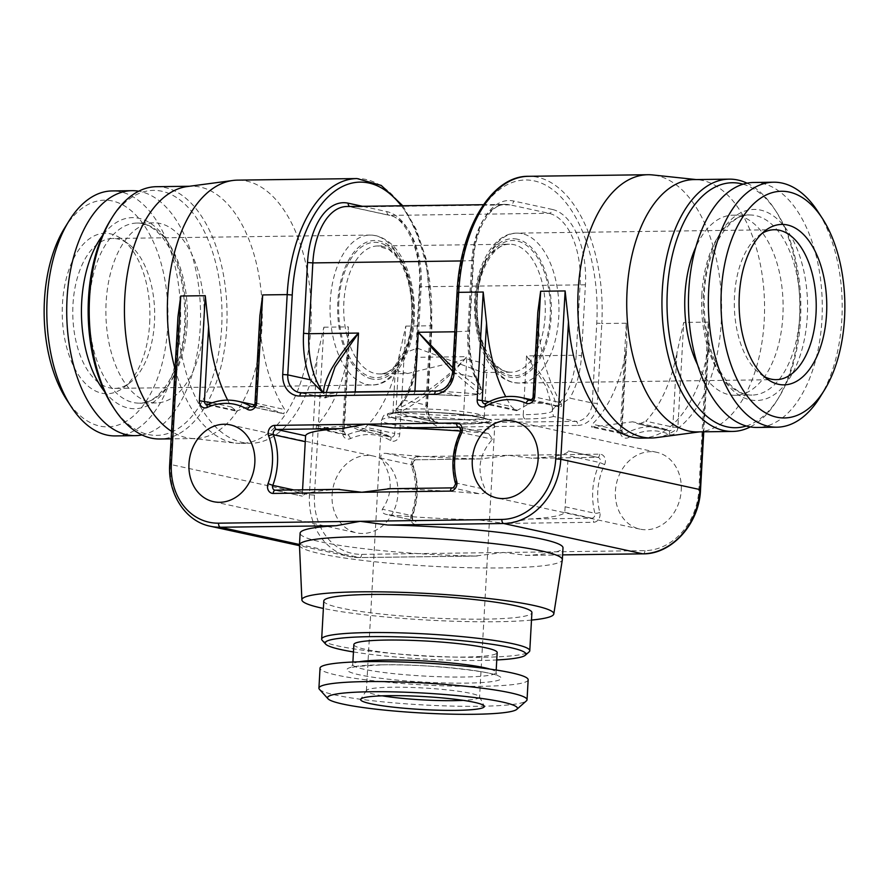 <?xml version="1.0" encoding="UTF-8"?>
<svg xmlns="http://www.w3.org/2000/svg" width="889" height="889" viewBox="0 0 889 889"><rect width="100%" height="100%" fill="white"/><g stroke="black" fill="none" stroke-linecap="round" stroke-linejoin="round"><path stroke-width="0.67" stroke-dasharray="4.45 3.33" d="M567.915 460.024L564.782 512.331A131.65 13.846 3.2 0 1 528.966 519.043L504.941 523.443L593.541 522.276A7.312 6.079 -77.7 0 0 599.831 512.386A60.341 50.14 102.3 0 1 604.576 464.591A7.312 6.079 -77.7 0 0 599.686 454.168L508.752 455.368L480.749 458.902A131.65 13.846 3.2 0 1 386.515 453.423C382.337 452.845 380.414 454.412 380.759 458.113C392.794 475.826 393.327 492.862 382.348 509.23C381.525 512.186 383.259 514.009 387.571 514.675L414.552 520.554L477.349 519.721A131.65 13.846 3.2 0 1 387.571 514.675L413.974 520.498A3.656 3.034 -77.7 0 0 414.552 520.554A3.656 2 89.2 0 1 416.341 524.61L504.941 523.443L477.349 519.721M681.241 490.284A39.316 32.671 -77.7 0 0 656.682 452.301A39.316 32.671 -77.7 0 0 615.399 491.15A39.316 32.671 -77.7 0 0 639.947 529.122A39.316 32.671 -77.7 0 0 681.241 490.284M332.086 494.884A39.316 32.671 102.3 0 1 373.38 456.046A39.316 32.671 102.3 0 1 397.939 494.017A39.316 32.671 102.3 0 1 356.645 532.867A39.316 32.671 102.3 0 1 332.086 494.884M302.571 489.85L302.393 496.118A131.65 13.846 3.2 0 1 338.209 489.406L275.423 490.239L302.338 496.173L274.845 490.183M452.379 487.872A3.656 2 -90.8 0 1 452.623 487.894L389.827 488.728A131.65 13.846 3.2 0 1 479.604 493.773C483.938 493.951 485.872 492.495 485.383 489.406C476.348 471.07 478.76 454.335 492.639 439.199L488.594 433.576L487.461 433.388A131.65 13.846 3.2 0 0 460.546 431.065M305.027 445.333L305.594 435.788M482.649 458.913L415.874 459.791A3.656 2 -90.8 0 0 417.808 456.568L508.752 455.368L532.367 458.224A131.65 13.846 3.2 0 0 568.393 451.023L597.497 457.368L532.367 458.224M299.46 545.135A131.65 13.846 -176.8 0 0 320.64 553.791A131.65 13.846 3.2 0 0 467.17 567.671A131.65 13.846 3.2 0 0 562.326 559.826M641.491 438.121A131.65 71.909 -90.8 0 0 707.611 352.244L708.755 342.509L708.244 322.118L698.854 490.05A60.341 50.14 102.3 0 1 644.97 550.624L503.318 552.491L475.315 556.036A131.65 13.846 3.2 0 1 321.296 541.99A131.65 13.846 3.2 0 1 300.115 533.189M677.863 427.487A7.312 6.079 -77.7 0 1 669.206 434.388A60.341 50.14 102.3 0 0 628.779 437.388A7.312 6.079 -77.7 0 1 620.289 431.009L626.312 323.207L626.823 343.587L625.678 353.322A131.65 71.909 -90.8 0 1 592.252 424.197L591.541 427.076L632.601 421.797L639.224 424.22L668.973 430.709A3.656 3.034 -77.7 0 0 672.817 427.087L676.985 352.644A131.65 71.909 -90.8 0 1 645.836 421.208L672.817 427.087L677.863 427.487L683.741 322.44L676.985 352.644M560.659 402.65A131.65 71.909 -90.8 0 1 537.845 322.329L533.678 396.772L560.659 402.65C562.37 405.817 561.804 407.162 558.97 406.684L548.169 403.395L530.344 402.984L516.62 410.74L511.331 406.562A131.65 71.909 -90.8 0 1 505.73 396.705M177.944 316.862L177.967 327.074A131.65 71.909 89.2 0 0 241.941 442.355A131.65 71.909 89.2 0 0 250.987 443.278A131.65 71.909 89.2 0 0 317.106 357.389L323.863 327.196L314.484 495.117A60.341 50.14 102.3 0 0 361.667 554.358L503.318 552.491L526.933 555.347A131.65 13.846 3.2 0 0 563.004 547.88M347.732 356.989L343.576 431.432A3.656 3.034 -77.7 0 0 345.854 434.965L316.106 428.487L316.595 425.553A131.65 71.909 89.2 0 0 347.732 356.989L348.877 347.255L348.366 326.874L342.498 431.91A7.312 6.079 -77.7 0 0 350.399 438.599A60.341 50.14 102.3 0 1 390.549 440.533A7.312 6.079 -77.7 0 0 399.772 433.921L405.795 326.107L399.039 356.311A131.65 71.909 89.2 0 1 365.612 427.187L394.716 433.521L399.039 356.311M316.106 428.487L349.299 425.531L358.767 430.143L390.882 437.132A3.656 3.034 -77.7 0 0 394.716 433.521L399.772 433.921M342.498 431.91L344.165 431.676L345.854 434.965A3.656 3.034 -77.7 0 0 347.521 434.777A63.997 53.173 102.3 0 1 376.647 431.487A63.997 53.173 102.3 0 1 390.104 436.832L358.278 429.898C360.523 430.376 362.968 429.476 365.612 427.187M175.033 368.902A131.65 71.909 -90.8 0 0 231.985 442.489A131.65 71.909 89.2 0 0 236.341 443.189A131.65 71.909 89.2 0 0 241.03 443.411A131.65 71.909 89.2 0 0 311.172 319.107A131.65 71.909 89.2 0 0 246.609 181.067A131.65 71.909 -90.8 0 0 237.563 180.134M227.662 400.139A131.65 71.909 89.2 0 0 231.418 406.995L236.474 411.129L206.726 404.651A3.656 3.034 102.3 0 0 208.382 404.462A63.997 53.173 -77.7 0 1 237.519 401.172M259.866 315.773L259.899 325.996A131.65 71.909 89.2 0 0 284.691 409.551L283.858 413.818L264.866 407.14L249.365 406.295L236.474 411.129M187.201 186.557A126.16 68.92 -90.8 0 1 191.691 186.234A126.16 68.92 -90.8 0 1 200.358 187.112A126.16 68.92 -90.8 0 1 261.933 327.319A126.16 68.92 -90.8 0 1 195.024 438.533A126.16 68.92 -90.8 0 1 190.524 438.321A126.16 68.92 -90.8 0 1 186.357 437.644A126.16 68.92 -90.8 0 1 171.544 431.354M156.464 186.69A126.16 68.92 89.2 0 1 226.706 327.785A126.16 68.92 -90.8 0 1 159.798 438.988M112.659 406.317A122.504 66.919 -90.8 0 0 180.6 426.898A122.504 66.919 -90.8 0 0 221.661 327.396A122.504 66.919 89.2 0 0 185.323 204.57A122.504 66.919 89.2 0 0 110.203 220.605M204.014 323.552A90.045 49.195 -90.8 0 1 156.264 402.928A90.045 49.195 -90.8 0 1 106.124 302.216A90.045 49.195 -90.8 0 1 153.886 222.839A90.045 49.195 -90.8 0 1 204.014 323.552M141.951 434.954A122.504 66.919 -90.8 0 0 200.214 327.674A122.504 66.919 89.2 0 0 138.74 191.202M115.337 435.921A122.504 66.919 -90.8 0 0 180.311 327.941A122.504 66.919 89.2 0 0 112.103 190.935M64.553 228.129A113.359 61.93 89.2 0 1 134.061 213.293A113.359 61.93 89.2 0 1 167.688 326.952A113.359 61.93 -90.8 0 1 129.694 419.03A113.359 61.93 -90.8 0 1 66.819 399.994M149.685 323.029A80.243 43.839 89.2 0 0 121.593 238.985A80.243 43.839 89.2 0 0 62.452 304.027A80.243 43.839 -90.8 0 0 123.549 387.648A80.243 43.839 -90.8 0 0 149.685 323.029M114.714 388.393A74.965 40.95 -90.8 0 0 130.061 382.67A74.965 40.95 -90.8 0 0 154.475 322.307A74.965 40.95 89.2 0 0 128.227 243.786A74.965 40.95 89.2 0 0 112.736 238.474A74.965 40.95 89.2 0 0 72.976 304.549A74.965 40.95 -90.8 0 0 114.714 388.393L371.98 384.993A74.965 40.95 -90.8 0 1 366.835 384.47A74.965 40.95 -90.8 0 1 330.063 305.86A74.965 40.95 -90.8 0 1 370.002 235.074A74.965 40.95 -90.8 0 1 375.158 235.607A74.965 40.95 -90.8 0 1 411.918 314.217A74.965 40.95 -90.8 0 1 371.98 384.993C396.061 385.493 415.307 349.699 414.43 309.928C414.152 291.714 410.662 275.612 403.939 261.633C398.539 250.654 390.36 239.53 376.014 235.685L370.002 235.074L112.736 238.474M483.027 372.558L511.197 372.191C505.33 372.435 499.385 369.168 493.362 362.368L484.849 348.121C478.938 334.064 476.393 318.151 477.226 300.393C478.471 267.389 495.851 242.753 509.508 244.208A63.997 34.96 -90.8 0 1 545.135 315.773A63.997 34.96 -90.8 0 1 511.197 372.191A63.997 34.96 -90.8 0 1 475.571 300.615A63.997 34.96 -90.8 0 1 509.508 244.208L377.803 245.942L389.304 249.842L395.527 255.632C407.14 270.367 412.552 291.07 411.774 317.74C410.529 350.744 393.149 375.38 379.492 373.925A63.997 34.96 89.2 0 0 413.429 317.517A63.997 34.96 89.2 0 0 377.803 245.942A63.997 34.96 89.2 0 0 343.865 302.36A63.997 34.96 89.2 0 0 379.492 373.925L407.651 373.547L466.858 358.945L481.138 362.59L486.861 370.057L483.027 372.558L417.163 348.121L401.25 354.355L395.594 364.957L392.971 411.807A45.706 4.812 3.2 0 1 413.763 408.951A45.706 4.812 3.2 0 1 460.513 411.351A45.706 4.812 3.2 0 1 484.249 416.908A45.706 4.812 3.2 0 1 463.458 419.775A45.706 4.812 3.2 0 1 416.708 417.374A45.706 4.812 3.2 0 1 392.971 411.807L391.816 413.985L392.649 413.707C395.661 412.863 402.05 412.352 411.829 412.174C439.199 411.263 484.849 416.897 485.161 419.208L484.249 416.908L486.872 370.057M407.651 373.547L398.083 371.024L395.594 364.957M382.248 695.831A56.685 5.967 -176.8 0 1 366.39 690.775A56.685 5.967 -176.8 0 1 366.512 690.42A56.685 5.967 -176.8 0 1 392.171 687.23A56.685 5.967 3.2 0 1 479.493 696.732A56.685 5.967 3.2 0 1 479.571 697.098A56.685 5.967 3.2 0 1 463.247 700.365M319.44 689.308A104.224 10.968 -176.8 0 0 479.627 706.277A104.224 10.968 3.2 0 0 526.388 700.876M528.155 679.785A104.224 10.968 3.2 0 1 480.749 686.308A104.224 10.968 -176.8 0 1 374.169 680.841A104.224 10.968 -176.8 0 1 320.04 668.15M353.866 644.547A71.765 7.545 -176.8 0 0 391.138 653.282A71.765 7.545 -176.8 0 0 464.525 657.049A71.765 7.545 -176.8 0 0 497.173 652.559M353.455 651.948A100.557 10.579 -176.8 0 0 480.182 660.46A100.557 10.579 3.2 0 0 496.762 659.96M322.185 640.291A104.224 10.968 -176.8 0 0 482.371 657.26A104.224 10.968 3.2 0 0 529.133 651.859M323.796 600.975A104.224 10.968 -176.8 0 0 377.914 613.666A104.224 10.968 -176.8 0 0 484.505 619.144A104.224 10.968 -176.8 0 0 531.911 612.61M531.489 620.077A126.16 13.268 3.2 0 1 323.385 608.443M764.084 376.458A74.965 40.95 89.2 0 1 760.773 374.347A74.965 40.95 89.2 0 1 734.525 295.826A74.965 40.95 -90.8 0 1 758.939 235.463A74.965 40.95 -90.8 0 1 762.195 233.274M820.136 396.983A122.504 66.919 89.2 0 0 841.861 319.207A122.504 66.919 -90.8 0 0 817.691 211.271M753.75 182.478A122.504 66.919 -90.8 0 1 821.958 319.473A122.504 66.919 89.2 0 1 756.984 427.453M697.421 364.479A90.045 49.195 89.2 0 0 735.114 395.294A90.045 49.195 89.2 0 0 782.876 315.917A90.045 49.195 89.2 0 0 732.736 215.205A90.045 49.195 89.2 0 0 695.876 246.998M746.249 426.02A122.504 66.919 89.2 0 0 778.797 397.527A122.504 66.919 89.2 0 0 800.511 319.751A122.504 66.919 -90.8 0 0 776.341 211.815L774.541 209.059A126.16 68.92 -90.8 0 1 799.444 320.229A126.16 68.92 89.2 0 1 777.064 400.328A126.16 68.92 89.2 0 1 750.26 426.931M743.06 184.201A122.504 66.919 -90.8 0 1 776.341 211.815M697.309 431.898A126.16 68.92 89.2 0 0 701.799 431.576A126.16 68.92 89.2 0 0 764.218 320.696A126.16 68.92 89.2 0 0 702.643 180.489A126.16 68.92 89.2 0 0 698.476 179.811A126.16 68.92 89.2 0 0 693.976 179.6M747.049 183.178A126.16 68.92 -90.8 0 1 774.541 209.059M656.126 437.655A131.65 71.909 -90.8 0 0 721.635 309.405A131.65 71.909 -90.8 0 0 657.015 175.644A131.65 71.909 89.2 0 0 652.659 174.944M593.774 426.787L625.612 433.721A63.997 53.173 102.3 0 1 659.949 427.753A63.997 53.173 102.3 0 1 668.484 430.543L638.869 424.097L645.836 421.208M533.089 396.527L533.678 396.772A3.656 3.034 102.3 0 1 529.844 400.394L559.592 406.873L530.222 400.417M537.845 322.329L537.812 312.117M401.306 205.781A127.994 69.92 89.2 0 1 431.376 325.318L426.909 405.195L404.406 400.294L396.127 409.029L398.639 412.174L412.84 417.297L441.211 423.142L575.972 421.364A18.28 15.191 -77.7 0 0 592.296 403.017L596.763 323.129A127.994 69.92 -90.8 0 0 534.3 180.9A127.994 69.92 -90.8 0 0 457.624 292.814L457.035 292.57M457.624 292.814L453.157 372.702A18.28 15.191 102.3 0 1 436.832 391.049L302.071 392.827L324.574 397.739L326.263 396.405L322.796 392.527M326.263 396.405L326.252 393.205L326.263 396.405M452.568 372.458L475.659 377.603L482.694 391.16L479.827 394.383L459.335 395.961A67.831 7.134 3.2 0 0 412.629 394.449L352.911 395.238A67.831 7.134 3.2 0 0 324.574 397.739L299.193 392.538M431.376 325.318L430.298 325.785L425.831 405.662A21.936 18.236 -77.7 0 0 442.989 427.209L577.75 425.431A3.656 2 89.2 0 0 575.972 421.364L553.469 416.463L552.202 410.151L555.08 406.929C558.925 405.64 563.826 402.695 569.793 398.105L592.296 403.017L597.341 403.406L601.809 323.529L596.763 323.129M552.202 410.162A63.997 6.734 3.2 0 1 552.369 410.685L552.514 407.995L552.202 410.151L552.514 407.995L546.079 386.604L526.544 355.878C543.423 374.725 559.003 402.728 555.08 406.929A63.997 34.96 -90.8 0 0 576.161 355.222L526.544 355.878L523.254 414.696L463.536 415.485L466.825 356.667C450.967 377.025 413.507 407.451 398.639 412.174A63.997 6.734 3.2 0 0 463.536 415.485A3.845 2.1 -90.8 0 0 465.403 419.752A67.831 7.134 3.2 0 1 418.708 418.241M452.834 367.768L482.694 391.16A63.997 34.96 -90.8 0 1 467.836 331.619L471.792 260.821A63.997 34.96 -90.8 0 1 505.73 204.403A63.997 34.96 -90.8 0 1 510.13 204.859L548.891 213.304A63.997 34.96 -90.8 0 1 580.117 284.413L576.161 355.222L581.462 355.633A67.831 37.06 -90.8 0 1 569.793 398.105M452.634 371.313L479.827 394.383A63.997 6.734 3.2 0 0 428.376 391.138M404.406 400.294A67.831 37.06 89.2 0 0 416.074 357.811L417.208 357.311A63.997 34.96 89.2 0 1 396.127 409.029C411.296 404.673 450.123 375.958 466.825 356.667L417.208 357.311L421.164 286.514A63.997 34.96 89.2 0 0 389.938 215.394L548.891 213.304A3.845 3.189 102.3 0 0 552.313 209.448A67.831 37.06 -90.8 0 1 585.429 284.836L581.462 355.633M326.296 392.482L326.096 395.883A63.997 6.734 3.2 0 1 343.676 392.249M323.729 392.516L323.752 393.249A63.997 34.96 89.2 0 1 323.185 392.527M461.047 260.955L473.537 260.577C474.782 227.528 492.195 202.914 505.73 204.403L483.483 204.703M475.659 377.603A67.831 37.06 -90.8 0 1 468.97 331.119L454.846 331.786M416.074 357.811L420.03 287.014A67.831 37.06 89.2 0 0 386.926 211.626L362.468 206.292M425.831 405.662L426.909 405.195A18.28 15.191 -77.7 0 0 438.333 422.853A18.28 15.191 -77.7 0 0 441.211 423.142A3.656 2 89.2 0 1 442.989 427.209M405.795 326.107L430.298 325.785A131.65 71.909 89.2 0 0 366.046 179.489A131.65 71.909 89.2 0 0 357.011 178.567M480.749 458.902L415.619 459.769A3.656 3.034 -77.7 0 0 412.585 465.047L380.759 458.113M386.515 453.423L415.619 459.769A3.656 2 -90.8 0 0 415.874 459.791C413.318 460.902 412.429 462.791 413.185 465.447A3.656 1.233 159.9 0 0 412.585 465.047A63.997 53.173 102.3 0 1 411.963 515.687L382.348 509.23M577.75 425.431A21.936 18.236 -77.7 0 0 597.341 403.406M323.863 327.196L348.366 326.874M708.244 322.118L683.741 322.44M626.312 323.207L601.809 323.529A131.65 71.909 -90.8 0 0 537.567 177.222A131.65 71.909 -90.8 0 0 528.522 176.3M417.808 456.568A7.312 6.079 -77.7 0 0 411.74 467.136A60.341 50.14 102.3 0 1 411.151 514.875A7.312 6.079 -77.7 0 0 416.341 524.61M528.966 519.043L591.763 518.209A3.656 3.034 -77.7 0 0 594.897 513.264A63.997 53.173 102.3 0 1 599.942 462.58A3.656 3.034 -77.7 0 0 598.064 457.424A3.656 3.034 -77.7 0 0 597.497 457.368A3.656 2 -90.8 0 0 597.741 457.391L530.966 458.268M564.782 512.331L591.763 518.209A3.656 2 89.2 0 1 593.541 522.276M488.594 433.576L458.935 427.109A3.656 3.034 102.3 0 1 460.802 432.265A63.997 53.173 -77.7 0 0 455.768 482.949A3.656 3.034 102.3 0 1 452.623 487.894L479.604 493.773M599.831 512.386A3.656 1.067 -14.7 0 1 594.897 513.264L565.282 506.819M604.576 464.591L599.942 462.58L568.115 455.646M599.686 454.168A3.656 2 -90.8 0 1 597.741 457.391L568.415 450.967M459.335 427.265L487.461 433.388M460.158 432.287L492.639 439.199M520.821 397.439A63.997 53.173 -77.7 0 0 486.472 403.406L518.309 410.351M455.168 482.571A3.656 1.067 165.3 0 0 455.768 482.949L485.383 489.406M698.854 490.05L700.521 489.817M644.97 550.624A3.656 2 -90.8 0 1 643.025 553.847M525.532 555.403L562.604 554.914L526.933 555.347M475.315 556.036L359.478 557.559A63.997 53.173 102.3 0 1 349.399 556.547A63.997 53.173 102.3 0 1 309.428 494.728L317.106 357.389M361.667 554.358A3.656 2 -90.8 0 1 359.723 557.581A3.656 2 -90.8 0 1 359.478 557.559L299.482 544.49M314.484 495.117L309.428 494.728L170.299 464.414A63.997 53.173 -77.7 0 0 210.271 526.232M177.967 327.074L170.299 464.414L169.71 464.169M259.899 325.996L255.588 403.206A3.656 3.034 102.3 0 1 251.743 406.818L283.858 413.818M254.999 402.961L284.691 409.551M207.782 404.506A3.656 1.734 -114.1 0 1 208.382 404.462L237.996 410.918M316.595 425.553L344.165 431.676L348.877 347.255M212.127 402.795L231.418 406.995M350.399 438.599A3.656 1.734 65.9 0 0 347.521 434.777L317.906 428.331M390.549 440.533A3.656 1.956 120.8 0 0 390.438 436.966A3.656 1.956 120.8 0 0 390.104 436.832A3.656 3.034 -77.7 0 0 390.882 437.132L376.647 431.487L349.299 425.531M282.802 413.452L252.365 406.818M302.438 491.817L293.915 489.961M411.74 467.136A3.656 1.233 159.9 0 0 413.185 465.447C418.886 481.782 418.697 498.54 412.596 515.72L411.963 515.687A3.656 3.034 -77.7 0 0 413.974 520.498C412.485 520.743 411.863 514.931 412.596 515.72L411.151 514.875M187.168 323.774A90.045 49.195 -90.8 0 1 139.417 403.15A90.045 49.195 -90.8 0 1 89.278 302.438A90.045 49.195 89.2 0 1 137.039 223.061A90.045 49.195 89.2 0 1 187.168 323.774M104.469 391.471A95.534 52.184 -90.8 0 0 185.557 324.485A95.534 52.184 89.2 0 0 159.375 230.873A95.534 52.184 89.2 0 0 102.413 235.652M371.735 378.958A69.475 37.949 -90.8 0 1 337.82 301.749A69.475 37.949 -90.8 0 1 379.447 240.986A69.475 37.949 -90.8 0 1 413.352 318.206A69.475 37.949 -90.8 0 1 371.735 378.958M338.82 301.96A67.653 36.96 89.2 0 0 371.835 377.147A67.653 36.96 89.2 0 0 412.363 317.984A67.653 36.96 89.2 0 0 379.347 242.808A67.653 36.96 89.2 0 0 338.82 301.96M465.247 423.842A49.362 5.19 3.2 0 1 397.061 418.541A49.362 5.19 3.2 0 1 411.574 412.14A49.362 5.19 3.2 0 1 479.76 417.452A49.362 5.19 3.2 0 1 465.247 423.842M481.293 417.43A51.195 5.39 -176.8 0 0 410.585 411.929A51.195 5.39 -176.8 0 0 395.527 418.552A51.195 5.39 -176.8 0 0 466.236 424.053A51.195 5.39 -176.8 0 0 481.293 417.43M485.583 422.808A56.685 5.967 -176.8 0 0 422.197 416.83A56.685 5.967 -176.8 0 0 381.514 420.275A56.685 5.967 -176.8 0 0 390.638 424.064A56.685 5.967 -176.8 0 0 454.012 430.054A56.685 5.967 -176.8 0 0 494.695 426.598A56.685 5.967 -176.8 0 0 485.583 422.808M382.114 664.816A77.254 8.123 -176.8 0 0 359.4 674.818A77.254 8.123 -176.8 0 0 466.092 683.119A77.254 8.123 3.2 0 0 488.794 673.117A77.254 8.123 3.2 0 0 382.114 664.816M359.1 661.805A71.765 7.545 -176.8 0 0 352.755 664.516A71.765 7.545 -176.8 0 0 390.015 673.251A71.765 7.545 -176.8 0 0 463.413 677.018A71.765 7.545 3.2 0 0 496.062 672.529A71.765 7.545 3.2 0 0 490.05 669.117M550.18 316.173A67.653 36.96 -90.8 0 1 509.653 375.325A67.653 36.96 -90.8 0 1 476.637 300.149A67.653 36.96 -90.8 0 1 517.165 240.986A67.653 36.96 -90.8 0 1 550.18 316.173M517.265 239.174A69.475 37.949 89.2 0 0 475.648 299.926A69.475 37.949 89.2 0 0 509.553 377.147A69.475 37.949 89.2 0 0 551.18 316.384A69.475 37.949 89.2 0 0 517.265 239.174M522.165 233.663A74.965 40.95 89.2 0 0 517.02 233.14A74.965 40.95 89.2 0 0 477.082 303.916A74.965 40.95 89.2 0 0 513.842 382.526A74.965 40.95 89.2 0 0 518.998 383.059A74.965 40.95 89.2 0 0 558.937 312.272A74.965 40.95 89.2 0 0 522.165 233.663M703.443 293.648A95.534 52.184 89.2 0 0 750.06 399.817A95.534 52.184 89.2 0 0 807.301 316.284A95.534 52.184 -90.8 0 0 760.673 210.115A95.534 52.184 -90.8 0 0 703.443 293.648M701.832 294.359A90.045 49.195 89.2 0 0 751.961 395.072A90.045 49.195 89.2 0 0 799.722 315.695A90.045 49.195 -90.8 0 0 749.583 214.982A90.045 49.195 -90.8 0 0 701.832 294.359M625.678 353.322L621.367 430.532A3.656 3.034 -77.7 0 0 623.645 434.065A3.656 3.034 -77.7 0 0 625.612 433.721A3.656 1.611 59.7 0 1 628.779 437.388M620.289 431.009L621.367 430.532L592.252 424.197M669.206 434.388A3.656 2 113.9 0 0 668.706 430.62A3.656 2 113.9 0 0 668.484 430.543A3.656 3.034 -77.7 0 0 668.973 430.709L659.949 427.753L632.601 421.797M485.816 403.484A3.656 1.611 -120.3 0 1 486.472 403.406A3.656 3.034 102.3 0 1 484.516 403.75L516.62 410.751M489.094 401.717L511.331 406.562M468.97 331.119L472.926 260.321A67.831 37.06 -90.8 0 1 513.564 201.003L552.313 209.448M459.335 395.961L436.832 391.049M585.429 284.836L419.419 286.758C422.275 251.343 404.984 216.805 389.326 215.338A3.845 3.189 -77.7 0 0 389.938 215.394L351.177 206.948L510.13 204.859A3.845 3.189 102.3 0 0 513.564 201.003M420.03 287.014L419.419 286.758L415.463 357.556C413.807 379.381 408.14 395.561 398.472 406.084M386.926 211.626A3.845 3.189 -77.7 0 0 389.326 215.338L350.566 206.893A3.845 3.189 -77.7 0 0 351.177 206.948A63.997 34.96 89.2 0 0 346.777 206.504L350.566 206.893A3.845 3.189 -77.7 0 1 349.599 206.47M472.926 260.321L473.537 260.577L469.581 331.375C468.714 352.066 472.148 369.835 479.882 384.681M412.629 394.449A3.845 2.1 89.2 0 0 412.896 394.472A3.845 2.1 89.2 0 0 414.919 391.316M553.469 416.463A67.831 7.134 3.2 0 1 525.132 418.963L465.403 419.752M552.436 411.496L552.369 410.685A63.997 6.734 3.2 0 1 523.254 414.696A3.845 2.1 -90.8 0 0 525.132 418.963M326.252 396.416A63.997 6.734 3.2 0 1 326.096 395.883L325.096 397.916L328.552 396.95C333.664 396.005 341.865 395.438 353.166 395.261A3.845 2.1 89.2 0 0 355.189 392.105M352.911 395.238A3.845 2.1 89.2 0 0 353.166 395.261L412.896 394.472C427.609 394.305 443.589 394.849 460.824 396.083M707.611 352.244L703.155 431.821M402.784 205.759L416.352 229.684L426.109 258.955L431.965 325.563L427.498 405.44C427.576 415.563 431.765 418.952 432.265 419.452L438.333 422.853L412.84 417.297M531.6 399.794L548.169 403.395M477.226 556.036L359.723 557.581L349.399 556.547L299.482 545.668M241.03 443.411L250.987 443.278M264.866 407.14L254.51 404.884M195.024 438.533L171.121 438.844M191.691 186.234L189.446 186.257M190.524 438.321L236.341 443.189M156.264 402.928L139.417 403.15C159.098 404.962 182.934 369.868 184.679 324.118C185.834 287.48 178.5 258.677 162.687 237.685C154.153 227.628 145.596 222.761 137.039 223.061L153.886 222.839M128.227 243.786L121.593 238.985M130.061 382.67L123.549 387.648M366.39 690.775L381.514 420.275C384.77 412.696 383.237 416.685 387.393 413.985C392.805 410.151 458.98 411.874 482.149 417.519C495.406 421.175 491.428 421.43 492.795 421.786C493.284 421.508 493.917 423.12 494.695 426.598L479.571 697.098M366.512 690.42L360.745 699.165M479.493 696.732L484.238 706.066M496.195 670.039L496.062 672.529L497.373 675.907C495.94 672.028 425.098 663.505 382.492 664.861L356.7 666.417L351.066 667.728L352.755 664.516L352.889 662.027M774.286 229.74L517.02 233.14C492.939 232.64 473.693 268.434 474.57 308.205C474.848 326.419 478.338 342.521 485.061 356.5C490.461 367.479 498.64 378.603 512.986 382.448L518.998 383.059L776.264 379.659M760.773 374.347L767.407 379.147M758.939 235.463L765.451 230.484M732.736 215.205L749.583 214.982C729.902 213.171 706.066 248.264 704.321 294.015C703.166 330.652 710.5 359.456 726.313 380.448C734.847 390.504 743.404 395.372 751.961 395.072L735.114 395.294M778.797 397.527L777.064 400.328M698.476 179.811L696.231 179.578M701.799 431.576L699.554 431.876M626.823 343.587L621.956 430.776L623.645 434.065L591.541 427.076M708.755 342.509L703.755 431.821M656.682 452.301L513.575 421.13M639.947 529.122L496.84 497.94M230.273 424.864L373.38 456.046M213.538 501.685L356.645 532.867"/><path stroke-width="1.33" d="M538.134 459.102A39.316 32.671 -77.7 0 0 513.575 421.13A39.316 32.671 -77.7 0 0 472.281 459.969A39.316 32.671 -77.7 0 0 496.84 497.94A39.316 32.671 -77.7 0 0 538.134 459.102M188.979 463.702A39.316 32.671 102.3 0 1 230.273 424.864A39.316 32.671 102.3 0 1 254.832 462.836A39.316 32.671 102.3 0 1 213.538 501.685A39.316 32.671 102.3 0 1 188.979 463.702M460.546 431.065A131.65 13.846 3.2 0 0 393.227 427.909L365.635 424.186L341.609 428.587A131.65 13.846 3.2 0 0 305.594 435.788L302.571 489.85M338.209 489.406L361.834 492.262L389.827 488.728M301.893 599.897A126.16 13.268 -176.8 0 1 391.816 592.063A126.16 13.268 -176.8 0 1 533.522 605.398A126.16 13.268 3.2 0 1 553.803 613.977L562.326 559.826A131.65 13.846 3.2 0 0 562.337 559.681A131.65 13.846 3.2 0 0 541.157 550.88A131.65 13.846 -176.8 0 0 393.96 536.978A131.65 13.846 -176.8 0 0 299.46 544.99A131.65 13.846 -176.8 0 0 299.46 545.135L301.893 599.897A126.16 13.268 -176.8 0 0 322.185 608.187A126.16 13.268 3.2 0 0 323.385 608.443M171.366 463.936L169.71 464.169L177.944 316.862L180.756 296.015L171.366 463.936A60.341 50.14 -77.7 0 0 218.55 523.177L360.212 521.31L387.804 525.032A131.65 13.846 3.2 0 1 541.823 539.078A131.65 13.846 3.2 0 1 563.004 547.88L562.337 559.681M699.554 431.876L656.126 437.655A131.65 71.909 -90.8 0 1 651.437 437.999L641.491 438.121A131.65 71.909 -90.8 0 1 632.446 437.199A131.65 71.909 -90.8 0 1 568.471 321.929L565.137 290.936L555.747 458.868A60.341 50.14 -77.7 0 1 501.863 519.443L360.212 521.31L336.186 525.721A131.65 13.846 3.2 0 0 300.115 533.189L299.46 544.99M175.033 368.902A131.65 71.909 -90.8 0 1 232.874 180.478A131.65 71.909 -90.8 0 1 237.563 180.134L357.011 178.567A131.65 71.909 89.2 0 0 287.191 294.603L292.237 295.004L287.769 374.88L310.272 379.781L322.796 392.527M180.756 296.015L205.259 295.693L208.604 326.674A131.65 71.909 89.2 0 0 227.662 400.139M256.654 402.739L254.999 402.961L259.866 315.773L262.688 294.926L256.654 402.739A7.312 6.079 102.3 0 1 247.442 409.351A60.341 50.14 -77.7 0 0 207.281 407.418A7.312 6.079 102.3 0 1 199.392 400.728L205.259 295.693M171.544 431.354A126.16 68.92 -90.8 0 1 124.782 297.437A126.16 68.92 -90.8 0 1 187.201 186.557L232.874 180.478M171.121 438.844L159.798 438.988A126.16 68.92 -90.8 0 1 114.459 409.073A126.16 68.92 -90.8 0 1 89.556 297.904A126.16 68.92 89.2 0 1 111.936 217.805A126.16 68.92 89.2 0 1 156.464 186.69L189.446 186.257M111.936 217.805L110.203 220.605A122.504 66.919 89.2 0 0 88.489 298.382A122.504 66.919 -90.8 0 0 112.659 406.317L114.459 409.073M138.74 191.202A122.504 66.919 89.2 0 0 132.017 190.679A122.504 66.919 89.2 0 0 67.042 298.66A122.504 66.919 -90.8 0 0 135.25 435.654L115.337 435.921A122.504 66.919 -90.8 0 1 71.309 406.862A122.504 66.919 -90.8 0 1 47.139 298.926A122.504 66.919 89.2 0 1 68.864 221.15A122.504 66.919 89.2 0 1 112.103 190.935L132.017 190.679M141.951 434.954A122.504 66.919 -90.8 0 1 135.25 435.654M71.309 406.862L66.819 399.994A113.359 61.93 -90.8 0 1 44.45 300.104A113.359 61.93 89.2 0 1 64.553 228.129L68.864 221.15M463.247 700.365A56.685 5.967 3.2 0 1 453.79 700.654A56.685 5.967 -176.8 0 1 382.248 695.831M388.793 695.676A61.963 6.523 -176.8 0 0 360.745 699.165A61.963 6.523 -176.8 0 0 391.149 706.911A61.963 6.523 -176.8 0 0 456.157 710.355A61.963 6.523 3.2 0 0 484.238 706.066A61.963 6.523 3.2 0 0 388.793 695.676M516.809 709.344A95.079 10.001 3.2 0 0 472.381 697.254A95.079 10.001 3.2 0 0 370.791 691.753A95.079 10.001 -176.8 0 0 328.019 698.798A95.079 10.001 -176.8 0 0 474.148 714.278A95.079 10.001 3.2 0 0 516.809 709.344L526.388 700.876A104.224 10.968 3.2 0 0 527.044 699.754A104.224 10.968 3.2 0 0 472.915 687.064A104.224 10.968 3.2 0 0 366.335 681.596A104.224 10.968 -176.8 0 0 318.929 688.119A104.224 10.968 -176.8 0 0 319.44 689.308L328.019 698.798M318.929 688.119L320.04 668.15A104.224 10.968 -176.8 0 1 367.446 661.627A104.224 10.968 3.2 0 1 474.037 667.094A104.224 10.968 3.2 0 1 528.155 679.785L527.044 699.754M496.195 670.039L497.173 652.559A71.765 7.545 -176.8 0 0 459.902 643.825A71.765 7.545 -176.8 0 0 386.515 640.058A71.765 7.545 -176.8 0 0 353.866 644.547L352.889 662.027M496.762 659.96A100.557 10.579 3.2 0 0 525.299 655.249A100.557 10.579 3.2 0 0 478.304 642.458A100.557 10.579 3.2 0 0 370.857 636.646A100.557 10.579 -176.8 0 0 325.618 644.092A100.557 10.579 -176.8 0 0 353.455 651.948M321.662 639.102L323.796 600.975A104.224 10.968 -176.8 0 1 371.202 594.452A104.224 10.968 -176.8 0 1 477.793 599.919A104.224 10.968 -176.8 0 1 531.911 612.61L529.777 650.737A104.224 10.968 3.2 0 0 475.659 638.046A104.224 10.968 3.2 0 0 369.079 632.579A104.224 10.968 -176.8 0 0 321.662 639.102A104.224 10.968 -176.8 0 0 322.185 640.291L325.618 644.092M553.803 613.977A126.16 13.268 3.2 0 1 531.489 620.077M529.777 650.737A104.224 10.968 3.2 0 1 529.133 651.859L525.299 655.249M762.195 233.274A74.965 40.95 -90.8 0 1 774.286 229.74A74.965 40.95 -90.8 0 1 816.024 313.584A74.965 40.95 89.2 0 1 776.264 379.659A74.965 40.95 89.2 0 1 764.084 376.458M739.315 295.104A80.243 43.839 89.2 0 0 767.407 379.147A80.243 43.839 89.2 0 0 826.548 314.106A80.243 43.839 -90.8 0 0 765.451 230.484A80.243 43.839 -90.8 0 0 739.315 295.104M822.181 218.138A113.359 61.93 -90.8 0 0 759.306 199.103A113.359 61.93 -90.8 0 0 721.312 291.181A113.359 61.93 89.2 0 0 754.939 404.839A113.359 61.93 89.2 0 0 824.447 390.004A113.359 61.93 89.2 0 0 844.55 318.029A113.359 61.93 -90.8 0 0 822.181 218.138L817.691 211.271A122.504 66.919 -90.8 0 0 773.663 182.212A122.504 66.919 -90.8 0 0 708.689 290.192A122.504 66.919 89.2 0 0 776.897 427.198A122.504 66.919 89.2 0 0 820.136 396.983L824.447 390.004M776.897 427.198L756.984 427.453A122.504 66.919 89.2 0 1 688.786 290.459A122.504 66.919 -90.8 0 1 753.75 182.478L773.663 182.212M695.876 246.998A90.045 49.195 89.2 0 0 684.986 294.581A90.045 49.195 89.2 0 0 697.421 364.479M743.06 184.201A122.504 66.919 -90.8 0 0 667.339 290.736A122.504 66.919 89.2 0 0 746.249 426.02M732.536 431.443L697.309 431.898A126.16 68.92 89.2 0 1 688.642 431.021A126.16 68.92 89.2 0 1 627.067 290.814A126.16 68.92 89.2 0 1 693.976 179.6L729.202 179.145A126.16 68.92 -90.8 0 0 662.294 290.347A126.16 68.92 89.2 0 0 732.536 431.443A126.16 68.92 89.2 0 0 750.26 426.931M729.202 179.145A126.16 68.92 -90.8 0 1 747.049 183.178M696.231 179.578L652.659 174.944A131.65 71.909 89.2 0 0 647.97 174.722A131.65 71.909 89.2 0 0 577.828 299.026A131.65 71.909 89.2 0 0 642.391 437.066A131.65 71.909 -90.8 0 0 651.437 437.999M534.756 396.305L533.089 396.527L537.812 312.117L540.634 291.259L534.756 396.305A7.312 6.079 102.3 0 1 526.099 403.206A60.341 50.14 -77.7 0 0 485.672 406.206A7.312 6.079 102.3 0 1 477.182 399.828L483.205 292.025L486.539 323.007A131.65 71.909 -90.8 0 0 505.73 396.705M454.846 331.786L418.219 332.275L452.834 367.768M343.676 392.249A63.997 6.734 3.2 0 1 355.211 391.882L414.93 391.093L418.219 332.275L452.634 371.313M355.189 392.105A3.845 2.1 89.2 0 0 355.211 391.882L358.5 333.064L335.02 366.979L326.296 392.482M362.468 206.292L348.166 203.181A67.831 37.06 89.2 0 0 307.538 262.499L312.839 262.911L308.883 333.719L358.5 333.064C348.31 343.621 339.265 355.667 331.364 369.191C325.663 380.336 323.129 388.36 323.752 393.249M483.483 204.703L346.777 206.504A63.997 34.96 89.2 0 0 312.839 262.911L461.047 260.955M307.538 262.499L303.571 333.297L308.883 333.719A63.997 34.96 89.2 0 0 323.185 392.527M303.571 333.297A67.831 37.06 89.2 0 0 310.272 379.781M401.306 205.781A127.994 69.92 89.2 0 0 292.237 295.004M483.205 292.025L458.702 292.348L454.235 372.224A21.936 18.236 102.3 0 1 434.643 394.249L299.882 396.027A21.936 18.236 102.3 0 1 282.724 374.491L287.769 374.88A18.28 15.191 102.3 0 0 299.193 392.538A18.28 15.191 102.3 0 0 301.604 392.827M282.724 374.491L287.191 294.603L262.688 294.926M565.137 290.936L540.634 291.259M274.701 425.387L456.579 422.986A7.312 6.079 102.3 0 1 461.469 433.41A60.341 50.14 -77.7 0 0 456.713 481.205A7.312 6.079 102.3 0 1 450.434 491.095L273.223 493.439A7.312 6.079 102.3 0 1 268.045 483.694A60.341 50.14 -77.7 0 0 268.634 435.954A7.312 6.079 102.3 0 1 274.701 425.387A3.656 2 89.2 0 0 276.49 429.454L341.609 428.587M305.238 441.666L273.445 434.732A3.656 3.034 102.3 0 1 276.49 429.454L305.594 435.788M450.434 491.095A3.656 2 -90.8 0 1 452.379 487.872L387.926 488.728M393.227 427.909L459.335 427.265M456.579 422.986A3.656 2 89.2 0 0 458.357 427.053A3.656 3.034 102.3 0 1 458.935 427.109C459.335 426.353 459.891 427.487 460.624 430.498L460.158 432.287C452.634 448.745 450.979 465.514 455.168 482.571C456.735 483.505 452.834 488.994 452.379 487.872M555.747 458.868L560.792 459.257L699.932 489.572A63.997 53.173 102.3 0 1 642.78 553.825L562.604 554.88L643.025 553.847A3.656 2 -90.8 0 1 642.78 553.825L503.641 523.51A63.997 53.173 -77.7 0 0 560.792 459.257L568.471 321.929M533.089 396.527C534.1 396.261 531 401.306 529.844 400.394A3.656 3.034 102.3 0 1 529.355 400.228L530.222 400.417M526.099 403.206A3.656 2 -66.1 0 1 529.355 400.228A63.997 53.173 -77.7 0 0 520.821 397.439L531.6 399.794M703.755 431.821L700.521 489.817L699.932 489.572L703.155 431.821M254.999 402.961C255.999 402.695 252.898 407.74 251.743 406.818A3.656 3.034 102.3 0 1 250.976 406.517A63.997 53.173 -77.7 0 0 237.519 401.172C227.54 399.072 217.627 400.183 207.782 404.506L206.726 404.651A3.656 3.034 102.3 0 1 204.437 401.117L208.604 326.674M247.442 409.351A3.656 1.956 -59.2 0 1 250.976 406.517L252.365 406.818M207.281 407.418A3.656 1.734 -114.1 0 1 207.782 404.506M199.392 400.728L212.127 402.795M299.482 544.49L220.339 527.244L336.186 525.721M299.482 545.668L210.271 526.232A63.997 53.173 -77.7 0 0 220.339 527.244A3.656 2 89.2 0 1 218.55 523.177M293.915 489.961L272.823 485.372A63.997 53.173 -77.7 0 0 273.445 434.732A3.656 1.233 -20.1 0 0 268.634 435.954M275.068 490.217A3.656 3.034 102.3 0 1 274.845 490.183A3.656 3.034 102.3 0 1 272.823 485.372L268.045 483.694M273.223 493.439A3.656 2 -90.8 0 1 275.168 490.206A3.656 2 -90.8 0 1 275.423 490.239M102.413 235.652A95.534 52.184 89.2 0 0 81.699 301.849A95.534 52.184 -90.8 0 0 104.469 391.471M490.05 669.117A71.765 7.545 3.2 0 0 385.393 660.027A71.765 7.545 -176.8 0 0 359.1 661.805M485.672 406.206A3.656 1.611 -120.3 0 1 485.816 403.484L484.516 403.75A3.656 3.034 102.3 0 1 482.227 400.217L486.539 323.007M477.182 399.828L489.094 401.717M528.522 176.3C491.761 175.6 459.913 228.595 457.035 292.57L458.702 292.348A131.65 71.909 -90.8 0 1 528.522 176.3L647.97 174.722M454.235 372.224L452.568 372.458C450.512 384.137 445.178 390.327 436.577 391.027A3.656 2 -90.8 0 1 436.832 391.049M434.643 394.249A3.656 2 -90.8 0 1 436.577 391.027L301.816 392.805A3.656 2 -90.8 0 1 302.071 392.827M299.882 396.027A3.656 2 -90.8 0 1 301.816 392.805L299.193 392.538M348.166 203.181A3.845 3.189 -77.7 0 0 349.599 206.47M414.919 391.316A3.845 2.1 89.2 0 0 414.93 391.093A63.997 6.734 3.2 0 1 428.376 391.138M501.863 519.443A3.656 2 89.2 0 0 503.641 523.51L387.804 525.032M456.713 481.205A3.656 1.067 165.3 0 0 455.168 482.571M461.469 433.41L460.158 432.287M357.011 178.567L381.248 185.434L402.784 205.759M700.521 489.817C699.354 523.743 671.806 554.358 643.025 553.847M254.51 404.884L237.519 401.172M169.71 464.169C167.565 493.906 185.645 521.454 210.271 526.232M339.62 489.361L274.845 490.183M520.821 397.439C508.864 394.96 497.195 396.972 485.816 403.484M457.035 292.57L452.568 372.458"/></g></svg>

